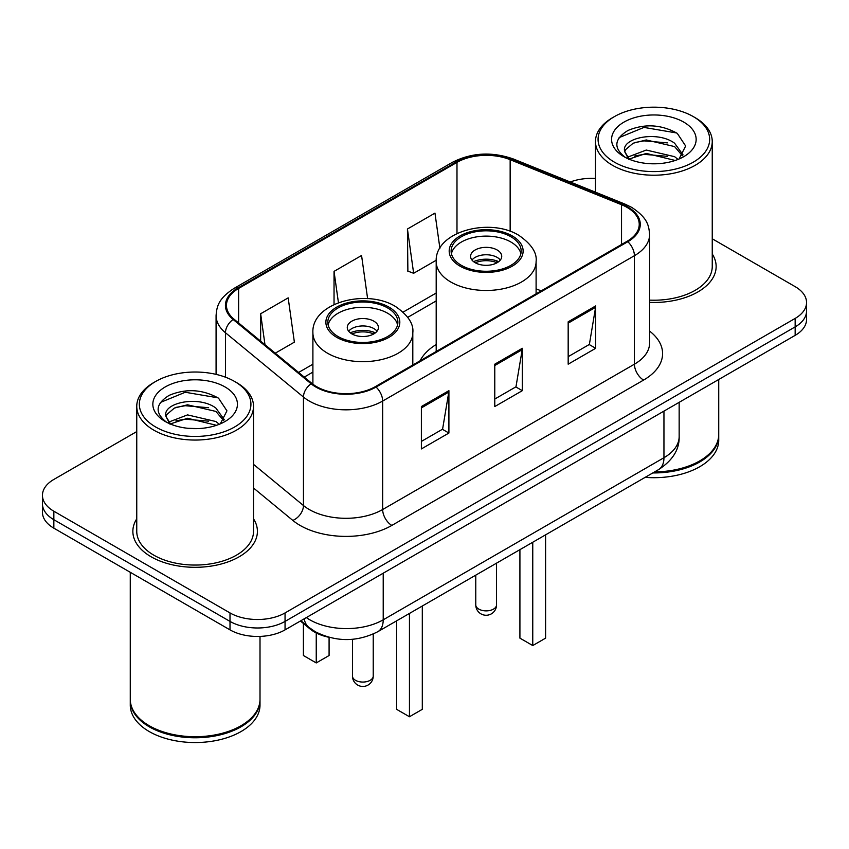<?xml version="1.0" encoding="UTF-8"?>
<svg xmlns="http://www.w3.org/2000/svg" width="849" height="849" viewBox="0 0 849 849"><rect width="100%" height="100%" fill="white"/><g stroke="black" fill="none" stroke-linecap="round" stroke-linejoin="round"><path stroke-width="1.27" d="M436.195 344.524A68.769 39.701 0 0 0 420.085 360.804M328.637 637.217A38.927 22.477 180 0 1 310.065 628.982L300.397 621.012M136.753 431.579L53.848 479.441A38.927 22.477 0 0 0 42.45 495.338L42.45 512.287A38.927 22.477 0 0 0 53.848 528.174L230.005 629.873A38.927 22.477 0 0 0 285.052 629.873L795.152 335.366A38.927 22.477 0 0 0 806.55 319.479L806.55 310.999A38.927 22.477 0 0 1 795.152 326.897A38.927 22.477 0 0 0 806.55 310.999L806.55 302.531A38.927 22.477 0 0 0 795.152 286.644L712.247 238.781M42.45 495.338A38.927 22.477 0 0 0 53.848 511.225L230.005 612.925A38.927 22.477 0 0 0 285.052 612.925L285.052 621.404L795.152 326.897L285.052 621.404A38.927 22.477 0 0 1 230.005 621.404A38.927 22.477 0 0 0 285.052 621.404L285.052 629.873M53.848 511.225L53.848 519.705L230.005 621.404L53.848 519.705A38.927 22.477 0 0 1 42.45 503.807A38.927 22.477 0 0 0 53.848 519.705L53.848 528.174M136.753 518.845A62.274 35.955 0 0 0 132.858 531.357A62.274 35.955 0 0 0 151.101 556.774A62.274 35.955 0 0 0 218.968 564.574A62.274 35.955 0 0 0 257.417 531.357A62.274 35.955 0 0 0 253.522 518.845A62.274 35.955 0 0 1 257.417 531.357A62.274 35.955 0 0 1 218.968 564.574A62.274 35.955 0 0 1 151.101 556.774A62.274 35.955 0 0 1 132.858 531.357A62.274 35.955 0 0 1 136.753 518.845M627.071 207.4A41.516 23.974 180 0 1 639.233 224.348A41.516 23.974 180 0 1 627.071 241.296L375.322 386.645A41.516 23.974 180 0 1 311.954 383.44L233.974 319.139A41.516 23.974 180 0 1 226.46 305.385A41.516 23.974 180 0 1 238.622 288.437L456.985 162.371A41.516 23.974 180 0 1 510.153 159.686L621.532 204.715A41.516 23.974 180 0 1 627.071 207.4M627.804 206.976A42.556 24.568 0 0 0 622.126 204.216L510.748 159.198A42.556 24.568 0 0 0 456.242 161.947L237.89 288.013A42.556 24.568 0 0 0 233.125 319.479L311.105 383.78A42.556 24.568 0 0 0 376.054 387.07L627.804 241.721A42.556 24.568 0 0 0 627.804 206.976M421.38 406.554L421.38 448.93L448.909 433.043L448.909 390.667L421.38 406.554M421.38 441.416L442.584 429.18L448.792 392.079A10.379 5.996 -120 0 0 448.909 390.667M442.393 429.286L448.909 433.043M568.172 321.813L568.172 364.189L595.701 348.292L595.701 305.916L568.172 321.813M568.172 356.665L589.376 344.429L595.584 307.327A10.379 5.996 -120 0 0 595.701 305.916M589.185 344.535L595.701 348.292M494.776 364.189L494.776 406.554L522.305 390.667L522.305 348.292L494.776 364.189M494.776 399.041L515.98 386.804L522.188 349.703A10.379 5.996 -120 0 0 522.305 348.292M515.789 386.911L522.305 390.667M649.612 302.382A62.274 35.955 0 0 0 716.142 266.512A62.274 35.955 0 0 0 712.247 254A62.274 35.955 0 0 1 716.142 266.512A62.274 35.955 0 0 1 649.612 302.382M285.052 612.925L795.152 318.417A38.927 22.477 0 0 0 806.55 302.531M595.478 178.481A38.927 22.477 0 0 0 570.263 181.994M439.899 248.29L434.964 213.12L407.435 229.007L407.881 271.128M275.256 353.184L294.38 342.147L288.172 297.872L260.643 313.759L260.643 341.128M367.617 298.646L361.568 255.496L334.039 271.383L334.039 304.504M334.039 271.383L338.433 302.668M407.435 229.007L413.643 273.282L436.237 260.24M413.643 273.282L407.435 270.958M260.643 313.759L264.984 344.715M614.411 162.159A55.79 32.209 0 0 0 693.315 162.159A55.79 32.209 0 0 0 693.315 116.61L695.151 117.671A58.39 33.705 0 0 1 712.247 141.507A58.39 33.705 0 0 1 676.207 172.644A58.39 33.705 0 0 1 612.575 165.343A58.39 33.705 0 0 1 595.478 141.507A58.39 33.705 0 0 1 612.575 117.671L614.411 116.61A55.79 32.209 0 0 0 614.411 162.159M649.612 300.132A58.39 33.705 0 0 0 712.247 266.512L712.247 141.507M654.653 471.874A64.874 37.452 0 0 0 699.735 460.911A64.874 37.452 0 0 0 718.732 434.423L718.732 379.482M654.377 472.033A64.227 37.08 0 0 0 699.279 461.177A64.227 37.08 0 0 0 699.502 461.039M652.817 472.935A64.874 37.452 0 0 0 718.732 435.484A64.874 37.452 0 0 0 718.732 434.953M645.144 477.361A64.874 37.452 0 0 0 718.732 440.249L718.732 435.484M646.779 163.464L656.659 163.751M627.379 157.256L646.269 150.05L674.605 156.672L678.033 159.432M629.12 159.071L646.269 153.414L675.22 160.472M624.535 150.156L624.662 151.547L629.385 159.304M624.588 151.058C621.426 138.005 657.222 130.247 674.605 143.226L683.031 154.858M624.715 151.875L625.533 149.689L633.121 143.226L646.269 139.958L674.605 146.59L682.363 155.738M679.03 159.018L685.663 146.007L677.279 133.367C661.201 124.421 644.741 123.466 627.91 130.502C614.103 139.034 613.233 147.991 625.31 157.383L625.458 157.479M683.774 122.118A42.301 24.43 0 0 0 623.951 122.118A42.301 24.43 0 0 0 623.951 156.651A42.301 24.43 0 0 0 683.774 156.651A42.301 24.43 0 0 0 683.774 122.118M628.695 159.325L624.662 151.547M695.151 117.671L693.315 116.61A55.79 32.209 0 0 0 614.411 116.61M619.123 137.612L643.966 127.414L676.706 132.985M634.638 142.568L643.966 140.87L667.335 142.876M634.638 156.014L643.966 154.327L667.335 156.333M510.928 236.744A35.032 20.227 0 0 0 472.744 232.361A35.032 20.227 0 0 0 451.116 251.039A35.032 20.227 0 0 0 461.378 265.344A35.032 20.227 0 0 0 499.562 269.727A35.032 20.227 0 0 0 521.18 251.039A35.032 20.227 0 0 0 510.928 236.744M520.883 253.692A35.032 20.227 0 0 0 510.928 242.039A35.032 20.227 0 0 0 474.899 237.189A35.032 20.227 0 0 0 451.424 253.692M519.917 549.664L519.917 638.14L532.758 645.558L545.599 638.14L545.599 534.838M532.758 645.558L532.758 542.246M497.164 249.988A15.569 8.989 0 0 0 480.194 248.035A15.569 8.989 0 0 0 470.579 256.334A15.569 8.989 0 0 0 475.143 262.691A15.569 8.989 0 0 0 492.112 264.644A15.569 8.989 0 0 0 501.727 256.334A15.569 8.989 0 0 0 497.164 249.988M500.337 260.049A15.569 8.989 0 0 0 497.164 257.396A15.569 8.989 0 0 0 471.97 260.049M473.572 261.641A20.758 11.982 180 0 1 497.822 261.259L497.822 262.288M475.281 262.776A18.169 10.485 180 0 1 495.943 262.341L497.822 261.259M495.636 263.466L495.943 262.341M155.685 427.005A55.79 32.209 0 0 0 234.589 427.005A55.79 32.209 0 0 0 234.589 381.456A55.79 32.209 0 0 0 234.589 381.445L236.425 382.506A58.39 33.705 0 0 1 253.522 406.342A58.39 33.705 0 0 1 217.482 437.49A58.39 33.705 0 0 1 153.849 430.178A58.39 33.705 0 0 1 136.753 406.342A58.39 33.705 0 0 1 153.849 382.506L155.685 381.456A55.79 32.209 0 0 0 155.685 427.005M136.753 406.342L136.753 531.357A58.39 33.705 0 0 0 153.849 555.193A58.39 33.705 0 0 0 217.482 562.494A58.39 33.705 0 0 0 253.522 531.357L253.522 406.342M240.776 725.884A64.227 37.08 0 0 1 240.554 726.012A64.227 37.08 0 0 1 149.721 726.012L149.265 725.746A64.874 37.452 0 0 0 241.01 725.746A64.874 37.452 0 0 0 260.006 699.268L260.006 636.41M130.268 699.799A64.874 37.452 0 0 0 130.268 700.329A64.874 37.452 0 0 0 149.265 726.808A64.874 37.452 0 0 0 219.965 734.926A64.874 37.452 0 0 0 260.006 700.329A64.874 37.452 0 0 0 260.006 699.799M130.268 700.329L130.268 705.095A64.874 37.452 0 0 0 149.265 731.573A64.874 37.452 0 0 0 219.965 739.691A64.874 37.452 0 0 0 260.006 705.095L260.006 700.329M188.053 428.31L197.934 428.596M168.654 422.102L187.544 414.896L215.879 421.518L219.307 424.277M170.394 423.916L187.544 418.26L216.495 425.307M165.81 414.991L165.937 416.381L170.66 424.15M165.863 415.904C162.7 402.84 198.496 395.082 215.879 408.061L224.306 419.703M165.99 416.71L166.807 414.535L174.395 408.061L187.544 404.803L215.879 411.425L223.637 420.573M220.305 423.863L226.938 410.842L218.554 398.213C202.476 389.256 186.016 388.301 169.184 395.347C155.378 403.88 154.507 412.837 166.584 422.229L166.733 422.324M225.049 386.953A42.301 24.43 0 0 0 165.226 386.953A42.301 24.43 0 0 0 165.226 421.497A42.301 24.43 0 0 0 225.049 421.497A42.301 24.43 0 0 0 225.049 386.953M169.97 424.171L165.937 416.381M130.268 572.29L130.268 699.268A64.874 37.452 0 0 0 149.265 725.746L149.721 726.012M236.425 382.506L234.589 381.456A55.79 32.209 0 0 0 155.685 381.456M160.397 402.458L185.241 392.259L217.981 397.831M175.913 407.403L185.241 405.716L208.61 407.722M175.913 420.86L185.241 419.173L208.61 421.178M387.622 307.932A35.032 20.227 0 0 0 349.438 303.549A35.032 20.227 0 0 0 327.82 322.227A35.032 20.227 0 0 0 338.072 336.533A35.032 20.227 0 0 0 376.256 340.916A35.032 20.227 0 0 0 397.884 322.227A35.032 20.227 0 0 0 387.622 307.932M397.576 324.88A35.032 20.227 0 0 0 387.622 313.228A35.032 20.227 0 0 0 351.592 308.378A35.032 20.227 0 0 0 328.117 324.88M396.61 620.852L396.61 709.329L409.451 716.747L422.303 709.329L422.303 606.027M409.451 716.747L409.451 613.434M303.401 623.495L303.401 655.513L316.242 662.931L329.083 655.513L329.083 637.334M316.242 662.931L316.242 632.972M373.857 321.177A15.569 8.989 0 0 0 356.888 319.224A15.569 8.989 0 0 0 347.273 327.534A15.569 8.989 0 0 0 351.836 333.88A15.569 8.989 0 0 0 368.806 335.833A15.569 8.989 0 0 0 378.421 327.534A15.569 8.989 0 0 0 373.857 321.177M377.03 331.237A15.569 8.989 0 0 0 373.857 328.584A15.569 8.989 0 0 0 348.663 331.237M350.266 332.829A20.758 11.982 180 0 1 374.515 332.447L374.515 333.477M351.974 333.965A18.169 10.485 180 0 1 372.637 333.53L374.515 332.447M372.329 334.655L372.637 333.53M310.065 628.281L310.065 628.982M306.33 617.584A51.895 29.959 0 0 0 309.821 619.812A51.895 29.959 0 0 0 383.217 619.812L663.95 457.728A51.895 29.959 0 0 0 679.158 436.545C679.54 449.418 672.673 460.445 658.58 469.603L377.837 631.688A25.948 14.985 60 0 0 383.217 619.812L383.217 573.202M663.95 411.118L663.95 457.728A25.948 14.985 60 0 1 658.58 469.603M304.229 618.804A25.948 17.351 129.5 0 0 308.749 627.241L300.875 620.736M795.152 335.366L795.152 318.417M230.005 629.873L230.005 612.925M649.612 331.121A64.874 37.452 180 0 1 643.584 380.076L391.835 525.425A12.979 7.492 60 0 1 382.666 509.527L634.415 364.189A51.895 29.959 0 0 0 649.612 342.996L649.612 234.515A51.895 29.959 180 0 1 634.415 255.708A12.979 7.492 -120 0 0 627.804 241.721M391.835 525.425A64.874 37.452 180 0 1 300.09 525.425A64.874 37.452 180 0 1 292.82 520.416L253.522 488.016M311.105 383.78A12.979 8.681 129.5 0 0 303.454 397.045L303.454 505.526A51.895 29.959 0 0 0 309.269 509.527A51.895 29.959 0 0 0 382.666 509.527L382.666 401.046A51.895 29.959 180 0 1 303.454 397.045L225.463 332.744A51.895 29.959 180 0 1 216.081 315.563L216.081 374.367M649.612 234.515C648.774 225.601 647.946 218.182 631.73 207.389L624.906 204.078A12.979 6.081 112 0 0 622.126 204.216M624.906 204.078L513.528 159.05C492.038 151.451 471.63 152.555 452.326 162.361A12.979 7.492 60 0 1 456.242 161.947M237.89 288.013A12.979 7.492 -120 0 0 233.974 288.437C218.235 298.752 216.803 306.521 216.081 315.563M233.125 319.479A12.979 8.681 129.5 0 0 225.463 332.744L225.463 377.189M513.528 159.05A12.979 6.081 112 0 0 510.748 159.198M376.054 387.07A12.979 7.492 60 0 1 382.666 401.046L634.415 255.708L634.415 364.189A12.979 7.492 60 0 0 643.584 380.076M253.522 464.361L303.454 505.526A12.979 8.681 -50.5 0 1 292.82 520.416M238.622 288.437L238.622 322.97M621.532 204.715L621.532 244.501M510.153 159.686L510.153 231.331M541.184 290.878L536.101 288.83M456.985 162.371L456.985 233.486M436.195 293.022L403.148 312.103M312.899 364.21L298.625 372.446M494.776 365.526L522.188 349.703M568.172 323.151L595.584 307.327M421.38 407.902L448.792 392.079M460.009 266.14A36.974 21.352 0 0 0 512.297 266.14A36.974 21.352 0 0 0 512.297 235.948A36.974 21.352 0 0 0 460.009 235.948A36.974 21.352 0 0 0 460.009 266.14M536.101 293.818L536.101 261.641A49.953 28.845 180 0 1 505.272 288.278A49.953 28.845 180 0 1 450.83 282.027A49.953 28.845 180 0 1 436.195 261.641L436.195 351.497M478.815 609.115A10.379 5.996 180 0 1 475.769 604.881A10.379 10.379 0 0 0 491.338 613.869A10.379 10.379 0 0 0 496.527 604.881A10.379 5.996 180 0 1 493.492 609.115A10.379 5.996 180 0 1 478.815 609.115M336.703 337.329A36.974 21.352 0 0 0 388.991 337.329A36.974 21.352 0 0 0 388.991 307.136A36.974 21.352 0 0 0 336.703 307.136A36.974 21.352 0 0 0 336.703 337.329M412.805 365.006L412.805 332.829A49.953 28.845 180 0 1 381.965 359.467A49.953 28.845 180 0 1 327.523 353.216A49.953 28.845 180 0 1 312.899 332.829L312.899 384.183M355.508 680.304A10.379 5.996 180 0 1 352.473 676.069A10.379 10.379 0 0 0 368.042 685.058A10.379 10.379 0 0 0 373.231 676.069A10.379 5.996 180 0 1 370.185 680.304A10.379 5.996 180 0 1 355.508 680.304M377.837 631.688C356.962 642.184 336.077 642.184 315.191 631.688L308.749 627.241M679.158 436.545L679.158 402.341M452.326 162.361L233.974 288.437M436.195 300.917L407.732 317.356M312.899 372.106L304.26 377.094M595.478 192.182L595.478 141.507M536.101 261.641C537.205 252.843 531.432 244.066 518.792 235.3C489.342 217.079 434.465 231.703 436.195 261.641M496.527 563.163L496.527 604.881M475.769 575.144L475.769 604.881M412.805 332.829C413.898 324.031 408.125 315.255 395.485 306.489C366.036 288.267 311.159 302.891 312.899 332.829M373.231 634.054L373.231 676.069M352.473 639.308L352.473 676.069"/></g></svg>
